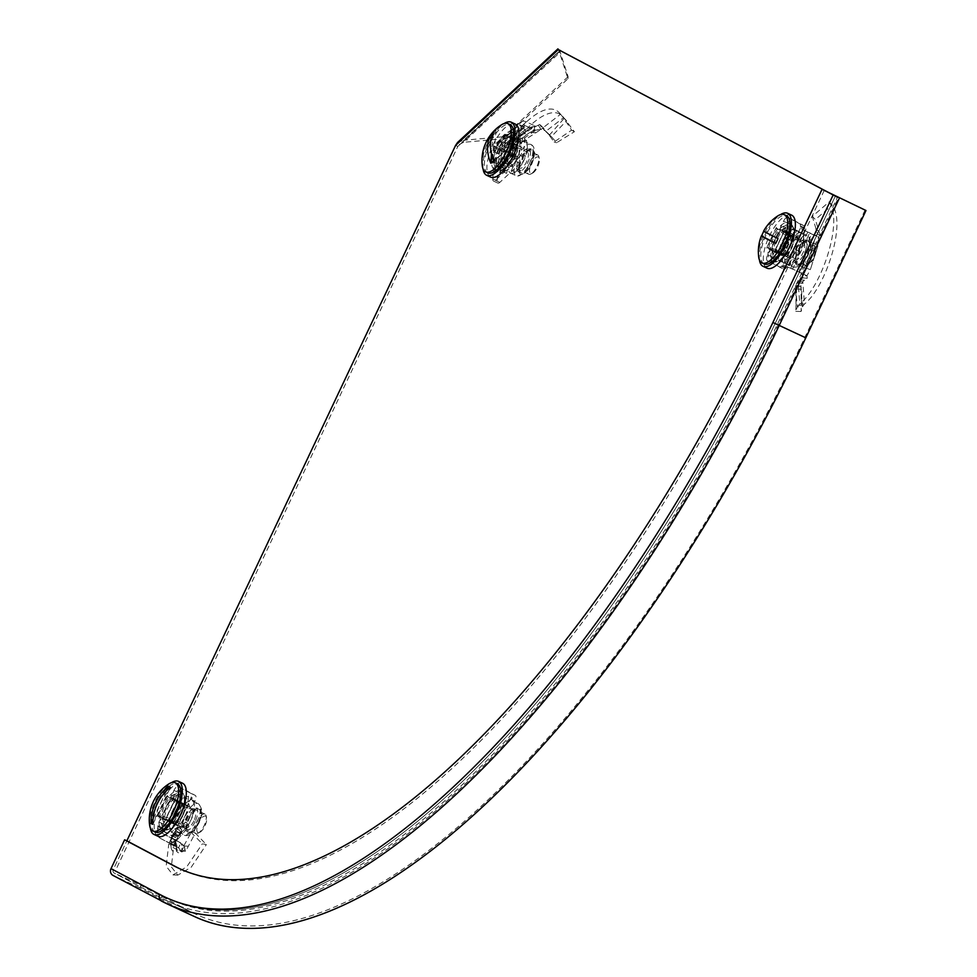 <?xml version="1.0" encoding="UTF-8"?>
<svg xmlns="http://www.w3.org/2000/svg" width="977" height="977" viewBox="0 0 977 977"><rect width="100%" height="100%" fill="white"/><g stroke="black" fill="none" stroke-linecap="round" stroke-linejoin="round"><path stroke-width="0.73" stroke-dasharray="4.88 3.66" d="M771.964 257.281A17.268 6.754 -65.2 0 0 772.086 257.342A17.268 6.754 -65.2 0 0 785.386 244.665A17.268 6.754 -65.2 0 0 786.729 226.053A17.268 6.754 -65.2 0 0 786.595 225.98A17.268 6.754 -65.2 0 0 773.296 238.669A17.268 6.754 -65.2 0 0 771.964 257.281M774.187 258.307A17.268 6.754 -65.2 0 0 774.309 258.368A17.268 6.754 -65.2 0 0 787.609 245.691A17.268 6.754 -65.2 0 0 788.94 227.079A17.268 6.754 -65.2 0 0 788.818 227.018A17.268 6.754 -65.2 0 0 775.518 239.695A17.268 6.754 -65.2 0 0 774.187 258.307M162.878 825.37A17.268 6.754 -65.2 0 0 163.012 825.431A17.268 6.754 -65.2 0 0 176.312 812.754A17.268 6.754 -65.2 0 0 177.643 794.142A17.268 6.754 -65.2 0 0 177.521 794.081A17.268 6.754 -65.2 0 0 164.209 806.758A17.268 6.754 -65.2 0 0 162.878 825.37M165.101 826.395A17.268 6.754 -65.2 0 0 165.223 826.457A17.268 6.754 -65.2 0 0 178.535 813.78A17.268 6.754 -65.2 0 0 179.866 795.168A17.268 6.754 -65.2 0 0 179.731 795.107A17.268 6.754 -65.2 0 0 166.432 807.784A17.268 6.754 -65.2 0 0 165.101 826.395M495.571 166.212A17.268 6.754 -65.2 0 0 495.705 166.273A17.268 6.754 -65.2 0 0 509.005 153.597A17.268 6.754 -65.2 0 0 510.336 134.985A17.268 6.754 -65.2 0 0 510.214 134.924A17.268 6.754 -65.2 0 0 496.914 147.6A17.268 6.754 -65.2 0 0 495.571 166.212M497.794 167.238A17.268 6.754 -65.2 0 0 497.928 167.299A17.268 6.754 -65.2 0 0 511.227 154.622A17.268 6.754 -65.2 0 0 512.559 136.011A17.268 6.754 -65.2 0 0 512.437 135.95A17.268 6.754 -65.2 0 0 499.125 148.626A17.268 6.754 -65.2 0 0 497.794 167.238M567.955 78.71L568.101 76.67L559.723 50.67L559.577 52.709L567.955 78.71L503.582 138.734L463.501 142.312L463.66 140.273L503.741 136.695L503.582 138.734M568.101 76.67L503.741 136.695M194.338 916.487A798.6 311.981 114.8 0 1 188.512 913.593L139.821 887.824L140.957 885.418L114.309 873.096A2.662 2.442 -62.1 0 1 113.222 869.664L161.926 895.433A793.275 309.904 -65.2 0 0 167.714 898.303A793.275 309.904 -65.2 0 0 775.115 323.509L835.298 196.194L775.115 323.509A793.275 309.904 114.8 0 1 161.926 895.433L113.222 869.664L126.851 840.831L113.222 869.664L164.136 896.459A793.275 309.904 -65.2 0 0 169.937 899.328A793.275 309.904 -65.2 0 0 777.326 324.535L837.497 197.269M455.587 145.402L457.81 146.428L115.445 870.69M560.517 50.621L457.81 146.428L559.76 50.792L560.517 50.621L559.577 52.709L558.612 49.558M457.566 142.483L463.66 140.273L559.723 50.67L558.294 49.595M459.373 144.425L463.501 142.312L559.577 52.709M177.387 813.523A20.59 8.048 114.8 0 1 161.608 828.447A20.59 8.048 114.8 0 1 163.147 805.988A20.59 8.048 114.8 0 1 178.913 791.065A20.59 8.048 114.8 0 1 177.387 813.523M150.397 828.166A29.237 11.419 114.8 0 1 156.161 802.557A29.237 11.419 114.8 0 1 171.451 782.699M157.981 836.288A29.237 11.419 114.8 0 1 160.155 804.401A29.237 11.419 114.8 0 1 182.54 783.224M165.528 819.74L173.332 823.88L182.992 803.46L175.176 799.32L165.528 819.74L157.529 816.051L165.345 820.179L174.993 799.76L167.189 795.632L157.529 816.051M173.332 823.88L165.345 820.179M175.176 799.32L167.189 795.632M182.992 803.46L174.993 799.76M204.999 814.122A10.625 4.152 -65.2 0 0 204.926 814.073A10.625 4.152 -65.2 0 0 196.731 821.877A10.625 4.152 -65.2 0 0 195.913 833.332A10.625 4.152 -65.2 0 0 195.986 833.369A10.625 4.152 -65.2 0 0 198.013 833.198A10.625 4.152 -65.2 0 0 204.23 825.467A10.625 4.152 -65.2 0 0 206.098 815.734A10.625 4.152 -65.2 0 0 204.999 814.122M173.686 811.093A10.625 4.152 -65.2 0 0 172.819 822.646L158.054 815.563L170.279 818.299L177.093 803.888L167.128 796.353L181.905 803.436A10.625 4.152 -65.2 0 0 181.832 803.387A10.625 4.152 -65.2 0 0 173.686 811.093M197.928 832.514A9.037 3.529 114.8 0 1 198.661 822.683A9.037 3.529 114.8 0 1 205.646 816.174A9.037 3.529 114.8 0 1 206.587 817.541A9.037 3.529 114.8 0 1 204.987 825.821A9.037 3.529 114.8 0 1 199.711 832.392A9.037 3.529 114.8 0 1 197.928 832.514M149.603 825.028A26.574 10.381 114.8 0 1 168.532 784.128M154.916 831.928A26.574 10.381 114.8 0 1 156.845 803.546A26.574 10.381 114.8 0 1 177.228 783.701M174.48 800.236L184.445 807.784L177.631 822.194L165.394 819.459L172.819 822.646A10.625 4.152 -65.2 0 0 172.905 822.683A10.625 4.152 -65.2 0 0 181.038 814.989A10.625 4.152 -65.2 0 0 181.905 803.436L174.48 800.236L165.394 819.459L158.054 815.563L167.128 796.353L174.48 800.236M179.157 801.97A13.287 5.19 -65.2 0 0 177.093 803.888M170.279 818.299A13.287 5.19 -65.2 0 0 170.071 821.193M175.579 824.112A13.287 5.19 -65.2 0 0 177.631 822.194M184.445 807.784A13.287 5.19 -65.2 0 0 184.665 804.889M166.42 790.833L153.084 819.056M152.913 824.27L170.352 787.364M177.24 828.545L181.16 832.086L182.65 830.841L179.17 826.884L185.984 821.913L172.147 837.68L179.17 826.884L177.24 828.545L173.894 833.039L168.777 844.091L172.147 837.68L176.41 840.831L182.65 830.841L189.098 826.212L176.41 840.831L173.821 845.74L171.317 866.855L177.802 875.148L191.223 867.21L206.355 844.604L202.361 843.81L191.211 832.489L195.327 833.051L206.355 844.604M181.16 832.086L177.631 837.887L172.599 836.202L170.621 844.275L176.202 844.58L171.61 837.729L178.29 841.551C182.333 843.957 183.529 847.45 181.881 852.017L176.116 848.757C177.765 844.189 176.568 840.696 172.526 838.29L172.66 838.339C171.39 837.13 176.116 840.098 176.104 845.532L176.116 848.757C176.666 852.75 178.583 853.837 181.881 852.017L184.946 849.538L185.715 851.138L195.327 833.051M171.964 838.522L177.045 840.061L175.775 845.52L170.621 844.275L176.202 844.58L175.775 845.52L176.202 844.58M170.242 821.95L177.496 825.785L173.063 823.733L177.496 825.785L178.119 825.211L187.083 806.233L187.157 805.366L175.445 799.467L179.89 801.531L170.242 821.95L165.797 819.886L173.063 823.733L182.65 804.181L187.083 806.233M165.797 819.886L165.87 819.019L170.303 821.083M182.65 804.181L182.711 803.314L175.457 799.467L165.87 819.019M171.61 842.992L175.97 840.159L176.104 837.814L171.659 835.75A5.312 2.076 114.8 0 1 172.697 834.541L173.369 833.918A5.312 2.076 -65.2 0 0 175.518 830.804L190.478 799.162A5.312 2.076 -65.2 0 0 190.906 793.385L178.046 786.583A5.312 2.076 -65.2 0 0 178.009 786.558A5.312 2.076 -65.2 0 0 173.943 790.405L158.982 822.048A5.312 2.076 -65.2 0 0 157.908 825.736L157.847 826.676A5.312 2.076 114.8 0 1 157.553 828.288L171.659 835.75L171.61 842.992A7.975 7.34 117.9 0 0 174.431 845.801A7.975 7.34 117.9 0 0 174.749 845.96L160.973 838.657L176.019 846.351L177.435 850.454L180.122 849.856L180.965 850.991L191.211 832.489M183.188 846.021L187.804 846.192M185.471 851.26L180.696 851.114L185.471 851.248M184.946 849.538L184.702 847.645L179.853 848.891L180.122 849.856M184.702 847.645L183.835 845.618L180.806 842.907L178.632 847.755L176.019 846.351L179.853 848.891M178.547 847.706L174.749 845.96M180.806 842.907L163.244 833.857A2.662 2.442 -62.1 0 1 162.194 832.868L161.987 830.34L176.104 837.814A5.312 2.076 114.8 0 1 177.142 836.605L177.814 835.97A5.312 2.076 -65.2 0 0 179.963 832.856L194.911 801.213A5.312 2.076 -65.2 0 0 195.351 795.437L182.491 788.634A5.312 2.076 -65.2 0 0 182.443 788.61A5.312 2.076 -65.2 0 0 178.376 792.469L163.428 824.099A5.312 2.076 -65.2 0 0 162.353 827.788L162.28 828.74A5.312 2.076 114.8 0 1 161.987 830.34L157.553 828.288L157.822 835.701L162.194 832.868M175.97 840.159A2.662 2.442 117.9 0 0 177.02 841.148M160.973 838.657A7.975 7.34 -62.1 0 1 160.643 838.498A7.975 7.34 -62.1 0 1 157.822 835.701M163.244 833.857L171.61 837.729L169.339 842.54L170.792 844.275L171.036 846.68L170.254 843.09L176.19 846.448M177.802 875.148L172.953 874.891L166.151 866.196L168.777 844.091L173.821 845.74L177.045 840.061M178.608 835.494L174.675 843.517L170.181 840.623L169.9 841.185L173.894 833.039L178.608 835.494M185.984 821.913L189.098 826.212M182.577 825.907L186.448 829.558M172.953 874.891L186.778 866.807L202.361 843.81M170.865 845.508L170.792 844.275M171.036 846.68C171.488 851.529 173.613 852.787 177.435 850.454M169.754 820.106L169.326 825.602A17.268 6.754 114.8 0 1 169.277 822.207A17.268 6.754 114.8 0 1 172.721 810.495L169.754 820.106L173.613 821.889L175.762 828.581L175.323 834.065L181.734 831.732L184.238 829.827L191.113 819.801A17.268 6.754 -65.2 0 0 194.557 808.089A17.268 6.754 -65.2 0 0 194.508 804.694A17.268 6.754 -65.2 0 0 192.396 800.957A17.268 6.754 -65.2 0 0 188.549 801.531L182.137 803.863L178.278 802.08L182.101 798.551A17.268 6.754 114.8 0 1 188.072 801.714L188.512 796.218L192.371 798.014L188.549 801.531A17.268 6.754 114.8 0 0 179.17 813.475L182.137 803.863M198.038 822.89A12.53 4.897 114.8 0 1 188.439 831.977A12.53 4.897 114.8 0 1 189.379 818.311A12.53 4.897 114.8 0 1 198.966 809.237A12.53 4.897 114.8 0 1 198.038 822.89M195.18 821.572A12.53 4.897 114.8 0 1 185.593 830.645A12.53 4.897 114.8 0 1 186.522 816.992A12.53 4.897 114.8 0 1 196.108 807.906A12.53 4.897 114.8 0 1 195.18 821.572M182.43 815.624A10.625 4.152 114.8 0 1 177.484 822.414A10.625 4.152 114.8 0 1 174.285 823.33A10.625 4.152 114.8 0 1 175.078 811.74A10.625 4.152 114.8 0 1 183.224 804.034A10.625 4.152 114.8 0 1 184.592 807.063A10.625 4.152 114.8 0 1 182.43 815.624M182.369 815.6A10.625 4.152 114.8 0 1 174.236 823.306A10.625 4.152 114.8 0 1 175.017 811.716A10.625 4.152 114.8 0 1 183.163 804.01A10.625 4.152 114.8 0 1 182.369 815.6M182.858 815.783A8.842 3.456 114.8 0 1 178.754 821.425A8.842 3.456 114.8 0 1 176.092 822.182A8.842 3.456 114.8 0 1 176.752 812.546A8.842 3.456 114.8 0 1 183.517 806.147A8.842 3.456 114.8 0 1 184.653 808.663A8.842 3.456 114.8 0 1 182.858 815.783M193.91 820.9A8.842 3.456 114.8 0 1 187.144 827.299A8.842 3.456 114.8 0 1 187.792 817.664A8.842 3.456 114.8 0 1 194.557 811.264A8.842 3.456 114.8 0 1 193.91 820.9M190.222 808.394L188.072 801.714A17.268 6.754 114.8 0 1 184.665 816.821A17.268 6.754 114.8 0 1 175.286 828.765A17.268 6.754 114.8 0 1 169.326 825.602L171.464 832.282L175.286 828.765L181.698 826.432L184.665 816.821L190.222 808.394L194.081 810.189L194.508 804.694L192.371 798.014M188.512 796.218L182.101 798.551A17.268 6.754 114.8 0 0 179.121 800.945L179.597 800.456M173.613 821.889L179.17 813.475A17.268 6.754 -65.2 0 0 175.762 828.581A17.268 6.754 -65.2 0 0 177.887 832.319A17.268 6.754 -65.2 0 0 181.734 831.732A17.268 6.754 -65.2 0 0 184.714 829.351A17.268 6.754 -65.2 0 0 191.113 819.801L194.081 810.189M179.121 800.945A17.268 6.754 114.8 0 0 172.721 810.495L178.278 802.08M171.464 832.282L175.323 834.065M181.698 826.432L185.557 828.215M547.535 133.434L551.419 136.621L549.245 135.29L554.118 141.995L571.606 130.149L564.022 118.51L549.245 135.29L542.662 128.036L560.517 114.285L566.587 120.757L551.419 136.621L556.585 142.727L574.415 131.724L563.68 117.606C549.526 98.286 509.225 139.345 497.867 177.606L492.884 175.799L497.378 166.469L502.288 168.508L497.867 177.606M510.458 143.631L515.233 139.088L533.369 126.583L538.29 125.19L541.002 129.514L539.524 130.393L534.334 129.843L530.022 132.31L507.967 148.04L513.12 148.333L509.42 144.437L497.378 166.469M498.551 142.532L497.098 145.488A5.312 2.076 114.8 0 1 496.426 147.234L495.889 148.357A5.312 2.076 -65.2 0 0 494.826 152.033L492.811 178.938A5.312 2.076 -65.2 0 0 493.483 181.05A5.312 2.076 -65.2 0 0 495.4 180.318L515.746 161.352A5.312 2.076 -65.2 0 0 518.958 154.549L520.973 127.657A5.312 2.076 -65.2 0 0 520.338 125.557L519.911 125.325A5.312 2.076 114.8 0 1 519.41 124.69L520.411 122.149L498.551 142.532L500.676 141.531A7.975 5.3 -133 0 1 504.486 142.202L526.273 121.881L534.639 125.752L530.328 128.231L532.453 127.401L531.952 128.39L538.303 125.178L541.002 129.514L536.41 129.843L534.92 132.811L530.022 132.31M500.175 166.273L501.873 149.115L513.34 138.416L517.786 140.468L506.306 151.179L504.718 168.642L500.175 166.273L504.62 168.325M513.34 138.416L518.176 140.676L513.633 138.307M513.731 138.624L512.522 154.757L516.967 156.809L518.176 140.676M512.522 154.757L512.033 155.783L516.479 157.834L516.967 156.809M512.033 155.783L500.566 166.481L504.999 168.532L516.479 157.834M505.768 150.287L510.226 153.157L502.288 168.508M530.328 128.231L513.108 139.906L515.233 139.088L509.286 144.901L513.597 147.991L517.7 144.486L519.19 141.518L536.41 129.843C530.853 131.272 525.113 135.156 519.19 141.518L510.226 153.157M514.171 147.515L513.12 148.333M513.108 139.906L508.272 143.961L509.42 144.437M504.486 142.202L508.272 143.961L507.967 148.04L504.181 146.294L525.968 125.972A2.662 1.771 47 0 0 524.698 125.74L523.855 126.741L524.698 125.74L522.463 121.209L520.411 122.149M500.676 141.531L502.911 146.061A2.662 1.771 -133 0 1 504.181 146.294M523.855 126.741L519.41 124.69L497.098 145.488L501.543 147.551A5.312 2.076 114.8 0 1 500.859 149.298L500.334 150.409A5.312 2.076 -65.2 0 0 499.271 154.097L497.244 180.989A5.312 2.076 -65.2 0 0 497.916 183.114A5.312 2.076 -65.2 0 0 499.845 182.369L520.179 163.403A5.312 2.076 -65.2 0 0 523.391 156.613L525.418 129.709A5.312 2.076 -65.2 0 0 524.783 127.608L524.356 127.389A5.312 2.076 114.8 0 1 523.855 126.741L501.543 147.551L524.038 126.033M526.273 121.881A7.975 5.3 47 0 0 522.463 121.209M525.968 125.972L534.334 129.843L534.639 125.752L538.29 125.19M549.978 135.253L542.662 128.036L544.445 130.552L542.98 127.975L541.002 129.514M541.319 127.132L539.768 124.421L538.303 125.178M544.018 128.5L539.768 124.421L544.018 128.5M542.662 128.036L544.445 130.552M544.25 129.807L547.181 132.616L545.764 131.358L563.68 117.606M554.118 141.995L556.585 142.727M571.606 130.149L574.415 131.724M560.517 114.285C546.192 94.085 504.682 136.157 492.884 175.799M539.524 130.393L517.7 144.486L512.803 143.998M510.898 143.094L510.043 144.132M533.369 126.583C527.116 127.889 520.668 132.225 514.024 139.589M522.695 138.624L516.98 138.6A17.268 6.754 114.8 0 1 520.839 145.695L522.695 138.624L526.554 140.419L523.416 141.58L517.688 141.555L513.975 150.385L507.674 158.03L508.394 166.285A17.268 6.754 -65.2 0 0 510.58 173.161A17.268 6.754 -65.2 0 0 512.253 173.381A17.268 6.754 -65.2 0 0 517.419 170.193A17.268 6.754 -65.2 0 0 521.694 164.576L525.406 155.746L521.547 153.963L515.245 161.596A17.268 6.754 114.8 0 1 505.805 170.401L511.533 170.425L515.392 172.221L521.694 164.576A17.268 6.754 114.8 0 0 527.25 148.944L527.25 148.931A17.268 6.754 114.8 0 0 527.275 148.675L527.25 148.931M519.556 167.836A12.53 4.897 114.8 0 1 524.38 155.099A12.53 4.897 114.8 0 1 531.659 150.079A12.53 4.897 114.8 0 1 533.247 155.062A12.53 4.897 114.8 0 1 528.423 167.8A12.53 4.897 114.8 0 1 521.144 172.819A12.53 4.897 114.8 0 1 519.556 167.836M516.699 166.517A12.53 4.897 114.8 0 1 521.523 153.78A12.53 4.897 114.8 0 1 528.801 148.76A12.53 4.897 114.8 0 1 530.389 153.743A12.53 4.897 114.8 0 1 525.565 166.481A12.53 4.897 114.8 0 1 518.286 171.5A12.53 4.897 114.8 0 1 516.699 166.517M505.634 159.947A10.625 4.152 114.8 0 1 509.738 149.139A10.625 4.152 114.8 0 1 515.917 144.889A10.625 4.152 114.8 0 1 517.285 147.918A10.625 4.152 114.8 0 1 517.26 149.115A10.625 4.152 114.8 0 1 510.177 163.257A10.625 4.152 114.8 0 1 506.99 164.173A10.625 4.152 114.8 0 1 505.634 159.947M505.585 159.923A10.625 4.152 114.8 0 1 509.676 149.115A10.625 4.152 114.8 0 1 515.856 144.852A10.625 4.152 114.8 0 1 517.199 149.09A10.625 4.152 114.8 0 1 513.108 159.898A10.625 4.152 114.8 0 1 506.929 164.148A10.625 4.152 114.8 0 1 505.585 159.923M507.674 159.52A8.842 3.456 114.8 0 1 511.069 150.531A8.842 3.456 114.8 0 1 516.21 147.002A8.842 3.456 114.8 0 1 517.346 149.518A8.842 3.456 114.8 0 1 517.334 150.507A8.842 3.456 114.8 0 1 511.447 162.267A8.842 3.456 114.8 0 1 508.785 163.037A8.842 3.456 114.8 0 1 507.674 159.52M518.714 164.637A8.842 3.456 114.8 0 1 522.121 155.648A8.842 3.456 114.8 0 1 527.25 152.107A8.842 3.456 114.8 0 1 528.374 155.624A8.842 3.456 114.8 0 1 524.967 164.612A8.842 3.456 114.8 0 1 519.837 168.142A8.842 3.456 114.8 0 1 518.714 164.637M501.97 163.049L501.946 163.306A17.268 6.754 114.8 0 1 501.97 163.049A17.268 6.754 114.8 0 1 507.539 147.405A17.268 6.754 114.8 0 1 511.814 141.787A17.268 6.754 114.8 0 1 516.98 138.6L513.829 139.772L507.539 147.405L501.946 163.306L502.666 171.573L506.526 173.356L512.253 173.381L515.392 172.221M502.666 171.573L505.805 170.401A17.268 6.754 114.8 0 1 501.946 163.306M511.533 170.425L515.245 161.596A17.268 6.754 114.8 0 0 520.839 145.695L521.547 153.963M526.554 140.419L527.275 148.675L525.406 155.746M513.829 139.772L517.688 141.555M503.814 156.247L507.674 158.03M527.275 148.675A17.268 6.754 -65.2 0 0 525.089 141.812A17.268 6.754 -65.2 0 0 523.416 141.58A17.268 6.754 -65.2 0 0 513.975 150.385A17.268 6.754 -65.2 0 0 508.394 166.285L506.526 173.356M532.538 172.746A10.625 4.152 -65.2 0 0 538.791 156.576A10.625 4.152 -65.2 0 0 537.619 154.928A10.625 4.152 -65.2 0 0 533.76 156.405A10.625 4.152 -65.2 0 0 527.983 166.554A10.625 4.152 -65.2 0 0 528.691 174.224A10.625 4.152 -65.2 0 0 530.706 174.053A10.625 4.152 -65.2 0 0 532.538 172.746M515.868 148.467A10.625 4.152 -65.2 0 0 514.525 144.242A10.625 4.152 -65.2 0 0 510.678 145.72L515.038 141.653L505.39 135.168L516.332 142.337L515.416 154.598L504.156 151.496L513.804 157.993L509.444 162.06A10.625 4.152 -65.2 0 0 515.868 148.467M535.005 158.25A9.037 3.529 114.8 0 1 539.28 158.396A9.037 3.529 114.8 0 1 533.967 172.135A9.037 3.529 114.8 0 1 532.404 173.247A9.037 3.529 114.8 0 1 529.693 168.606A9.037 3.529 114.8 0 1 535.005 158.25M482.308 165.87A26.574 10.381 114.8 0 1 498.294 127.315A26.574 10.381 114.8 0 1 501.238 124.971M487.804 172.868A26.574 10.381 114.8 0 1 486.058 153.707A26.574 10.381 114.8 0 1 500.493 128.329A26.574 10.381 114.8 0 1 510.116 124.629M492.542 162.341L503.79 165.431L504.254 159.312L504.706 153.181L493.764 146L506.318 149.786L510.678 145.72A10.625 4.152 -65.2 0 0 504.254 159.312A10.625 4.152 -65.2 0 0 505.597 163.538A10.625 4.152 -65.2 0 0 509.444 162.06L505.085 166.127L492.542 162.341L493.764 146L505.39 135.168L504.156 151.496L492.542 162.341M513.804 157.993A13.287 5.19 -65.2 0 0 515.416 154.598M516.332 142.337A13.287 5.19 -65.2 0 0 515.893 141.97A13.287 5.19 -65.2 0 0 515.038 141.653M506.318 149.786A13.287 5.19 -65.2 0 0 504.706 153.181M503.79 165.431A13.287 5.19 -65.2 0 0 504.755 166.053A13.287 5.19 -65.2 0 0 505.085 166.127M493.69 160.521L496.035 129.135M493.019 133.47L491.492 153.768M491.7 161.095A20.59 8.048 114.8 0 1 499.638 140.163A20.59 8.048 114.8 0 1 511.606 131.907A20.59 8.048 114.8 0 1 514.22 140.102A20.59 8.048 114.8 0 1 506.281 161.046A20.59 8.048 114.8 0 1 494.301 169.29A20.59 8.048 114.8 0 1 491.7 161.095M483.102 169.021A29.237 11.419 114.8 0 1 482.98 163.66A29.237 11.419 114.8 0 1 504.144 123.542M490.674 177.13A29.237 11.419 114.8 0 1 486.973 165.504A29.237 11.419 114.8 0 1 498.246 135.779A29.237 11.419 114.8 0 1 515.233 124.067M513.78 138.013L501.433 149.53L500.126 166.884L512.473 155.367L513.78 138.013L505.781 134.313L493.434 145.829L492.139 163.183L504.486 151.679L505.781 134.313M501.433 149.53L493.434 145.829M512.473 155.367L504.486 151.679M500.126 166.884L492.139 163.183M788.146 223.049A20.59 8.048 114.8 0 1 786.558 245.239A20.59 8.048 114.8 0 1 770.694 260.358A20.59 8.048 114.8 0 1 770.548 260.285A20.59 8.048 114.8 0 1 772.135 238.083A20.59 8.048 114.8 0 1 787.987 222.976A20.59 8.048 114.8 0 1 788.146 223.049M782.418 255.791L792.066 235.372L784.262 231.231L774.614 251.651L782.418 255.791L774.431 252.09L784.079 231.671L776.263 227.543L766.615 247.95L774.431 252.09M759.483 260.077A29.237 11.419 114.8 0 1 780.525 214.61M766.847 268.089A29.237 11.419 114.8 0 1 768.984 236.861A29.237 11.419 114.8 0 1 791.407 215.038M792.066 235.372L784.079 231.671M774.614 251.651L766.615 247.95M784.262 231.231L776.263 227.543M805.866 253.69A10.625 4.152 -65.2 0 0 805.072 265.28A10.625 4.152 -65.2 0 0 807.1 265.109A10.625 4.152 -65.2 0 0 813.218 257.586A10.625 4.152 -65.2 0 0 815.184 247.645A10.625 4.152 -65.2 0 0 814 245.984A10.625 4.152 -65.2 0 0 805.866 253.69M781.905 254.557A10.625 4.152 -65.2 0 0 781.979 254.594A10.625 4.152 -65.2 0 0 790.124 246.9L786.717 254.105L774.48 251.37L784.665 256.023L767.128 247.474L779.365 250.21L782.772 243.004A10.625 4.152 -65.2 0 0 781.905 254.557M813.988 257.904A9.037 3.529 114.8 0 1 808.797 264.303A9.037 3.529 114.8 0 1 807.747 254.594A9.037 3.529 114.8 0 1 815.661 249.453A9.037 3.529 114.8 0 1 813.988 257.904M758.689 256.939A26.574 10.381 114.8 0 1 763.965 233.93A26.574 10.381 114.8 0 1 777.619 216.039M764.185 263.937A26.574 10.381 114.8 0 1 766.163 234.956A26.574 10.381 114.8 0 1 786.509 215.697M777.985 238.571L763.88 231.109A20.59 8.036 -65.2 0 0 763.794 231.256M776.214 228.264L793.751 236.8L783.566 232.147L793.532 239.683L790.124 246.9A10.625 4.152 -65.2 0 0 790.991 235.347A10.625 4.152 -65.2 0 0 790.918 235.298A10.625 4.152 -65.2 0 0 782.772 243.004L786.18 235.799L776.214 228.264L783.566 232.147L774.48 251.37L767.128 247.474L776.214 228.264M779.365 250.21A13.287 5.19 -65.2 0 0 779.145 253.104M784.665 256.023A13.287 5.19 -65.2 0 0 786.717 254.105M793.532 239.683A13.287 5.19 -65.2 0 0 793.751 236.8M788.231 233.882A13.287 5.19 -65.2 0 0 786.18 235.799M800.896 286.42L800.835 285.443L800.896 286.42L795.608 286.774L796.597 289.07L795.766 311.321L797.305 306.925L795.534 285.687L798.099 281.523L799.797 303.786L797.305 306.925L802.557 306.668L800.896 286.42L801.861 289.229L801.067 311.516L802.557 306.668L804.474 304.018C825.186 287.849 846.644 224.038 832.257 205.133L829.119 201.909L812.302 216.43L815.38 219.52L832.257 205.133M795.608 286.774L795.534 285.687L800.835 285.443L802.801 281.669L798.099 281.523L802.789 277.932L803.009 276.076L807.002 275.758L799.101 271.997L808.358 241.453L811.557 233.845L817.517 236.629L815.148 235.139L816.003 235.53L817.505 233.882L812.302 216.43M805.402 231.085L800.395 228.093A5.312 2.076 114.8 0 1 800.31 226.835L800.383 225.882A5.312 2.076 -65.2 0 0 799.748 223.794L787.645 217.382A5.312 2.076 -65.2 0 0 787.609 217.37A5.312 2.076 -65.2 0 0 783.542 221.217L767.641 254.85A5.312 2.076 -65.2 0 0 767.214 260.627L783.749 269.078A5.312 2.076 -65.2 0 0 783.786 269.102L779.353 267.051A5.312 2.076 -65.2 0 0 779.353 267.051A5.312 2.076 -65.2 0 0 781.27 266.306L781.954 265.683A5.312 2.076 114.8 0 1 782.956 264.987L800.395 228.093L809.603 233.063L792.567 269.102L800.945 272.974L810.202 242.418L813.487 243.566L803.009 276.064L807.002 275.758L810.348 269.615L800.493 266.196M787.718 256.023L796.756 236.178L785.056 230.279L789.501 232.331L779.915 251.883L779.841 252.75L787.108 256.597L782.675 254.545L787.108 256.597L787.718 256.023L783.285 253.959L792.249 234.981L796.695 237.045M783.285 253.959L782.675 254.545M792.249 234.981L792.31 234.114L785.056 230.279L784.446 230.853L775.469 249.831L775.408 250.698L782.662 254.533M815.746 229.155L818.934 231.451L815.38 219.52M818.934 231.451L820.778 235.921L819.007 237.387L817.517 236.629M810.202 242.418L813.389 234.822L815.148 235.139M806.367 231.439L814.916 235.103M813.389 234.822L809.603 233.063M792.567 269.102L782.956 264.987L787.389 267.039L804.828 230.145A5.312 2.076 114.8 0 1 804.755 228.887L804.828 227.934A5.312 2.076 -65.2 0 0 804.193 225.846L792.091 219.434A5.312 2.076 -65.2 0 0 792.054 219.422A5.312 2.076 -65.2 0 0 787.987 223.269L772.086 256.902A5.312 2.076 -65.2 0 0 771.647 262.679L783.749 269.078M783.786 269.102A5.312 2.076 -65.2 0 0 785.716 268.37L786.387 267.735A5.312 2.076 114.8 0 1 787.389 267.039L789.331 267.466L785.887 265.976M807.771 232.099L790.735 268.125L788.366 267.124M790.735 268.125L800.945 272.974L803.009 276.064M800.945 272.974L799.101 271.997M829.119 201.909C843.676 221.669 821.217 287.47 799.797 303.786L804.474 304.018L802.801 281.669L804.462 280.155L799.442 279.923L804.059 280.094L807.246 278.201L807.002 275.758M796.597 289.07L801.861 289.229M795.766 311.321L801.067 311.516M819.007 237.387L818.213 244.873L810.348 269.615L818.213 244.873L808.358 241.453M795.864 291.805L795.522 286.224M805.61 268.309L802.325 267.161M813.487 243.566L816.003 235.53M805.317 269.628L814.171 241.881M785.129 263.607L789.257 256.108A17.268 6.754 114.8 0 1 780.403 261.177L789.001 265.39L795.705 259.088L803.082 243.481L803.753 234.162L801.604 232.929A17.268 6.754 -65.2 0 0 801.47 232.868A17.268 6.754 -65.2 0 0 792.738 237.997A17.268 6.754 -65.2 0 0 785.361 253.617L782.101 261.738L778.242 259.955L778.913 250.637A17.268 6.754 114.8 0 1 786.302 235.017L782.174 242.516L786.033 244.299L785.361 253.617A17.268 6.754 114.8 0 0 786.839 264.156L782.101 261.738M808.138 241.185A12.53 4.897 114.8 0 1 807.173 254.692A12.53 4.897 114.8 0 1 797.525 263.888A12.53 4.897 114.8 0 1 797.44 263.839A12.53 4.897 114.8 0 1 798.404 250.344A12.53 4.897 114.8 0 1 808.052 241.148A12.53 4.897 114.8 0 1 808.138 241.185M805.28 239.866A12.53 4.897 114.8 0 1 804.315 253.361A12.53 4.897 114.8 0 1 794.667 262.557A12.53 4.897 114.8 0 1 794.582 262.52A12.53 4.897 114.8 0 1 795.547 249.013A12.53 4.897 114.8 0 1 805.195 239.817A12.53 4.897 114.8 0 1 805.28 239.866M792.384 235.982A10.625 4.152 114.8 0 1 793.666 238.974A10.625 4.152 114.8 0 1 786.57 254.325A10.625 4.152 114.8 0 1 783.371 255.241A10.625 4.152 114.8 0 1 783.298 255.205A10.625 4.152 114.8 0 1 784.116 243.749A10.625 4.152 114.8 0 1 792.298 235.945A10.625 4.152 114.8 0 1 792.384 235.982M792.323 235.958A10.625 4.152 114.8 0 1 791.504 247.413A10.625 4.152 114.8 0 1 783.31 255.217A10.625 4.152 114.8 0 1 783.236 255.18A10.625 4.152 114.8 0 1 784.055 243.725A10.625 4.152 114.8 0 1 792.249 235.921A10.625 4.152 114.8 0 1 792.323 235.958M792.665 238.095A8.842 3.456 114.8 0 1 793.739 240.574A8.842 3.456 114.8 0 1 787.828 253.336A8.842 3.456 114.8 0 1 785.178 254.093A8.842 3.456 114.8 0 1 785.105 254.069A8.842 3.456 114.8 0 1 785.789 244.543A8.842 3.456 114.8 0 1 792.591 238.058A8.842 3.456 114.8 0 1 792.665 238.095M803.705 243.2A8.842 3.456 114.8 0 1 803.021 252.725A8.842 3.456 114.8 0 1 796.218 259.21A8.842 3.456 114.8 0 1 796.157 259.174A8.842 3.456 114.8 0 1 796.841 249.66A8.842 3.456 114.8 0 1 803.644 243.175A8.842 3.456 114.8 0 1 803.705 243.2M793.006 228.728L786.302 235.017A17.268 6.754 114.8 0 1 788.195 232.856A17.268 6.754 114.8 0 1 795.156 229.949A17.268 6.754 114.8 0 1 796.646 240.501A17.268 6.754 114.8 0 1 789.257 256.108L795.962 249.807L796.646 240.501L799.894 232.379L793.006 228.728L796.866 230.511L792.738 237.997L786.033 244.299M782.174 242.516L778.913 250.637A17.268 6.754 114.8 0 0 778.364 254.118L778.327 254.484M789.001 265.39L786.839 264.156A17.268 6.754 -65.2 0 0 786.961 264.217A17.268 6.754 -65.2 0 0 793.8 261.262A17.268 6.754 -65.2 0 0 795.705 259.088A17.268 6.754 -65.2 0 0 803.082 243.481A17.268 6.754 -65.2 0 0 803.644 240A17.268 6.754 -65.2 0 0 801.604 232.929L796.866 230.511M778.364 254.118A17.268 6.754 114.8 0 0 780.403 261.177L778.242 259.955M795.962 249.807L799.821 251.602M799.894 232.379L803.753 234.162M824.27 190.356L764.087 317.672A761.388 297.448 114.8 0 1 181.111 869.359A761.388 297.448 114.8 0 1 180 868.846M865.072 210.043L804.889 337.358A795.937 310.942 114.8 0 1 195.461 914.069A795.937 310.942 114.8 0 1 189.648 911.187L140.957 885.418M139.821 887.824L113.173 875.49L161.864 901.27L188.512 913.593M164.136 896.459L161.926 895.433A2.662 2.442 -62.1 0 0 162.903 898.803L114.199 873.035M777.326 324.535L778.254 325.023A795.937 310.942 114.8 0 1 168.813 901.747A795.937 310.942 114.8 0 1 163 898.864L114.309 873.096M180.269 814.855A20.59 8.048 114.8 0 1 164.502 829.778A20.59 8.048 114.8 0 1 166.029 807.32A20.59 8.048 114.8 0 1 181.795 792.396A20.59 8.048 114.8 0 1 180.269 814.855M180.916 815.123A19.271 7.523 114.8 0 1 166.029 829.021A19.271 7.523 114.8 0 1 167.592 808.077A19.271 7.523 114.8 0 1 182.491 794.191A19.271 7.523 114.8 0 1 180.916 815.123M174.834 800.041L179.28 802.105M182.711 803.314L187.157 805.366M173.674 823.159L178.119 825.211M172.697 834.541L177.142 836.605M173.369 833.918L177.814 835.97M175.518 830.804L179.963 832.856M190.478 799.162L194.911 801.213M190.906 793.385L195.351 795.437M178.046 786.583L182.491 788.634M173.943 790.405L178.376 792.469M158.982 822.048L163.428 824.099M157.908 825.736L162.353 827.788M157.847 826.676L162.28 828.74M177.216 849.843L171.451 846.583M184.873 816.125A17.268 6.754 114.8 0 1 198.099 803.607A17.268 6.754 114.8 0 1 196.817 822.439A17.268 6.754 114.8 0 1 183.591 834.956A17.268 6.754 114.8 0 1 184.873 816.125M188.915 818.067A13.849 5.41 114.8 0 1 199.626 808.077A13.849 5.41 114.8 0 1 198.502 823.135A13.849 5.41 114.8 0 1 187.792 833.125A13.849 5.41 114.8 0 1 188.915 818.067M501.873 149.115L506.306 151.179M501.384 150.14L505.83 152.192M496.426 147.234L500.859 149.298M495.889 148.357L500.334 150.409M494.826 152.033L499.271 154.097M492.811 178.938L497.244 180.989M495.4 180.318L499.845 182.369M515.746 161.352L520.179 163.403M518.958 154.549L523.391 156.613M520.973 127.657L525.418 129.709M520.338 125.557L524.783 127.608M519.911 125.325L524.356 127.389M562.105 116.263L565.011 119.072M532.99 151.325A17.268 6.754 114.8 0 1 526.334 168.887A17.268 6.754 114.8 0 1 516.296 175.799A17.268 6.754 114.8 0 1 514.097 168.936A17.268 6.754 114.8 0 1 520.753 151.374A17.268 6.754 114.8 0 1 530.804 144.449A17.268 6.754 114.8 0 1 532.99 151.325M533.979 154.39A13.849 5.41 114.8 0 1 525.602 172.099A13.849 5.41 114.8 0 1 518.824 168.508A13.849 5.41 114.8 0 1 527.201 150.8A13.849 5.41 114.8 0 1 533.979 154.39M494.582 162.438A20.59 8.048 114.8 0 1 502.52 141.494A20.59 8.048 114.8 0 1 514.488 133.238A20.59 8.048 114.8 0 1 517.102 141.433A20.59 8.048 114.8 0 1 509.164 162.377A20.59 8.048 114.8 0 1 497.195 170.633A20.59 8.048 114.8 0 1 494.582 162.438M496.426 162.267A19.271 7.523 114.8 0 1 508.064 137.647A19.271 7.523 114.8 0 1 517.48 142.63A19.271 7.523 114.8 0 1 505.842 167.262A19.271 7.523 114.8 0 1 496.426 162.267M791.028 224.38A20.59 8.048 114.8 0 1 789.44 246.57A20.59 8.048 114.8 0 1 773.576 261.689A20.59 8.048 114.8 0 1 773.43 261.616A20.59 8.048 114.8 0 1 775.017 239.426A20.59 8.048 114.8 0 1 790.881 224.307A20.59 8.048 114.8 0 1 791.028 224.38M791.578 226.09A19.271 7.523 114.8 0 1 790.002 247.034A19.271 7.523 114.8 0 1 775.103 260.932A19.271 7.523 114.8 0 1 776.678 239.988A19.271 7.523 114.8 0 1 791.578 226.09M775.408 250.698L779.841 252.75M775.469 249.831L779.915 251.883M784.446 230.853L788.879 232.905M792.31 234.114L796.756 236.178M817.505 233.882L820.778 235.921M800.31 226.835L804.755 228.887M800.383 225.882L804.828 227.934M799.748 223.794L804.193 225.846M787.645 217.382L792.091 219.434M783.542 221.217L787.987 223.269M767.641 254.85L772.086 256.902M767.214 260.627L771.647 262.679M781.27 266.306L785.716 268.37M781.954 265.683L786.387 267.735M802.789 277.932L807.246 278.201M796.621 283.147L801.665 283.147M798.172 305.398L803.216 305.374M792.555 266.806A17.268 6.754 114.8 0 1 793.886 248.195A17.268 6.754 114.8 0 1 807.185 235.518A17.268 6.754 114.8 0 1 807.307 235.579A17.268 6.754 114.8 0 1 805.976 254.191A17.268 6.754 114.8 0 1 792.677 266.868A17.268 6.754 114.8 0 1 792.555 266.806M796.866 265.036A13.849 5.41 114.8 0 1 798.001 249.978A13.849 5.41 114.8 0 1 808.712 239.988A13.849 5.41 114.8 0 1 807.576 255.046A13.849 5.41 114.8 0 1 796.866 265.036M761.865 316.646L764.087 317.672M189.648 911.187L163 898.864A2.662 2.442 -62.1 0 1 162.903 898.803L195.461 914.069M804.889 337.358L778.254 325.023L838.437 197.708M774.309 258.368L772.086 257.342M165.223 826.457L163.012 825.431M497.928 167.299L495.705 166.273M512.437 135.95L510.214 134.924M179.731 795.107L177.521 794.081M788.818 227.018L786.595 225.98M169.937 899.328L167.714 898.303M161.608 828.447L164.502 829.778C174.138 830.487 175.713 823.159 181.014 815.184C183.92 805.781 188.671 799.394 181.795 792.396L178.913 791.065M204.926 814.073L181.832 803.387M206.587 817.541L206.098 815.734M199.711 832.392L198.013 833.198M195.986 833.369L172.905 822.683M182.443 788.61L178.009 786.558M175.775 845.813L170.621 844.604M178.815 841.82L173.051 838.559M163.135 833.808L176.91 841.099M170.425 843.175L170.804 844.763M160.643 838.498L174.431 845.801M192.396 800.957L198.099 803.607C202.96 808.529 203.167 815.087 198.734 823.281C193.19 833.381 188.146 837.265 183.591 834.956L177.887 832.319M185.593 830.645L188.439 831.977M178.754 821.425L177.484 822.414M176.092 822.182L187.144 827.299M183.517 806.147L194.557 811.264M184.653 808.663L184.592 807.063M196.108 807.906L198.966 809.237M514.342 147.136L510.079 143.998M497.916 183.114L493.483 181.05M531.952 128.39L514.732 140.077M510.58 173.161L516.296 175.799C526.713 174.456 532.795 166.957 534.529 153.316C534.651 148.431 533.418 145.475 530.804 144.449L525.089 141.812M528.801 148.76L531.659 150.079M517.346 149.518L517.285 147.918M516.21 147.002L527.25 152.107M508.785 163.037L519.837 168.142M511.814 141.787L512.84 140.749M517.419 170.193L516.393 171.231M511.447 162.267L510.177 163.257M518.286 171.5L521.144 172.819M537.619 154.928L514.525 144.242M539.28 158.396L538.791 156.576M532.404 173.247L530.706 174.053M528.691 174.224L505.597 163.538M504.755 166.053L499.931 164.6M515.893 141.97L508.516 137.183M511.606 131.907L514.488 133.238C516.54 133.495 517.602 136.487 517.7 142.215C517.199 155.661 502.972 175.091 497.195 170.633L494.301 169.29M770.694 260.358L773.576 261.689C783.249 262.398 784.885 254.973 790.173 246.912C793.19 237.619 797.44 231.06 791.089 224.405L787.987 222.976M805.072 265.28L781.979 254.594M808.797 264.303L807.1 265.109M815.661 249.453L815.184 247.645M814 245.984L790.918 235.298M800.835 285.919L801.323 304.445M814.268 234.993L812.742 234.395M792.054 219.422L787.609 217.37M796.011 304.262L795.815 291.036M801.47 232.868L807.454 235.64C817.041 242.076 804.584 270.311 792.677 266.868L786.961 264.217M794.667 262.557L797.525 263.888M793.739 240.574L793.666 238.974M787.828 253.336L786.57 254.325M785.178 254.093L796.218 259.21M792.591 238.058L803.644 243.175M805.195 239.817L808.052 241.148M178.889 868.333L181.111 869.359"/><path stroke-width="1.47" d="M837.497 197.269L558.294 49.595L455.587 145.402L126.851 840.831L124.629 839.805L111.012 868.638A5.312 4.897 -62.1 0 0 113.173 875.49M837.509 197.22L558.807 49.839M560.517 50.621L558.294 49.595L559.723 50.67M455.587 145.402L457.566 142.483L557.952 48.85L558.294 49.595M171.451 782.699A29.237 11.419 114.8 0 1 178.547 781.368A29.237 11.419 114.8 0 1 176.373 813.255A29.237 11.419 114.8 0 1 153.987 834.431A29.237 11.419 114.8 0 1 150.397 828.166M178.547 781.368L182.54 783.224A29.237 11.419 114.8 0 1 180.366 815.099A29.237 11.419 114.8 0 1 157.981 836.288L153.987 834.431M152.717 830.902A26.574 10.381 114.8 0 1 149.603 825.028A42.524 42.524 0 0 1 168.532 784.128A26.574 10.381 114.8 0 1 175.225 782.772A26.574 10.381 114.8 0 1 175.42 782.858A26.574 10.381 114.8 0 1 173.369 811.496A26.574 10.381 114.8 0 1 152.9 831A26.574 10.381 114.8 0 1 152.717 830.902M177.228 783.701A26.574 10.381 114.8 0 1 177.423 783.786A26.574 10.381 114.8 0 1 177.619 783.884A26.574 10.381 114.8 0 1 175.567 812.51A26.574 10.381 114.8 0 1 155.099 832.025A26.574 10.381 114.8 0 1 154.916 831.928M153.084 819.056L151.069 823.293A20.59 8.036 -65.2 0 0 151.923 823.941A20.59 8.036 -65.2 0 0 152.913 824.27A42.438 39.056 117.9 0 1 170.352 787.364A20.59 8.036 -65.2 0 0 169.51 786.729A20.59 8.036 -65.2 0 0 168.52 786.4L166.42 790.833M151.069 823.293A42.438 39.056 -62.1 0 1 168.52 786.4M491.492 153.768L490.784 163.22A20.59 8.036 -65.2 0 0 492.225 161.999A20.59 8.036 -65.2 0 0 493.69 160.521A42.438 28.199 47 0 1 496.035 129.135A20.59 8.036 -65.2 0 0 494.594 130.356A20.59 8.036 -65.2 0 0 493.361 131.602A42.524 42.524 0 0 1 501.238 124.971A26.574 10.381 114.8 0 1 507.918 123.615A26.574 10.381 114.8 0 1 509.664 142.776A26.574 10.381 114.8 0 1 495.229 168.154A26.574 10.381 114.8 0 1 485.606 171.854A26.574 10.381 114.8 0 1 482.308 165.87A42.524 42.524 0 0 1 492.994 132.005A42.438 28.199 -133 0 1 493.141 131.846L493.019 133.47M507.918 123.615L510.116 124.629A26.574 10.381 114.8 0 1 511.863 143.802A26.574 10.381 114.8 0 1 497.427 169.18A26.574 10.381 114.8 0 1 487.804 172.868L485.606 171.854M490.784 163.22A42.438 28.199 -133 0 1 492.994 132.005M504.144 123.542A29.237 11.419 114.8 0 1 511.24 122.223A29.237 11.419 114.8 0 1 514.94 133.849A29.237 11.419 114.8 0 1 503.68 163.574A29.237 11.419 114.8 0 1 486.68 175.286A29.237 11.419 114.8 0 1 483.102 169.021M511.24 122.223L515.233 124.067A29.237 11.419 114.8 0 1 518.934 135.693A29.237 11.419 114.8 0 1 507.674 165.418A29.237 11.419 114.8 0 1 490.674 177.13L486.68 175.286M780.525 214.61A29.237 11.419 114.8 0 1 787.621 213.279A29.237 11.419 114.8 0 1 787.841 213.389A29.237 11.419 114.8 0 1 785.581 244.885A29.237 11.419 114.8 0 1 763.074 266.342A29.237 11.419 114.8 0 1 762.854 266.233A29.237 11.419 114.8 0 1 759.483 260.077M791.407 215.038A29.237 11.419 114.8 0 1 791.614 215.135A29.237 11.419 114.8 0 1 791.834 215.233A29.237 11.419 114.8 0 1 789.575 246.729A29.237 11.419 114.8 0 1 767.067 268.199A29.237 11.419 114.8 0 1 766.847 268.089M782.333 243.664A26.574 10.381 114.8 0 1 761.987 262.911A26.574 10.381 114.8 0 1 758.689 256.939A42.524 42.524 0 0 1 761.376 235.897A42.438 0.818 -154.7 0 1 761.608 235.909L775.714 243.383A20.59 8.036 -65.2 0 0 776.91 241.014A20.59 8.036 -65.2 0 0 777.985 238.571A42.438 0.818 25.3 0 1 763.648 231.085A42.524 42.524 0 0 1 777.619 216.039A26.574 10.381 114.8 0 1 784.311 214.684A26.574 10.381 114.8 0 1 782.333 243.664M784.311 214.684L786.509 215.697A26.574 10.381 114.8 0 1 784.531 244.677A26.574 10.381 114.8 0 1 764.185 263.937L761.987 262.911M763.794 231.256A20.59 8.036 -65.2 0 0 762.683 233.479A20.59 8.036 -65.2 0 0 761.608 235.909M775.714 243.383A42.438 0.818 -154.7 0 1 761.376 235.897M822.048 189.33L865.988 210.519L822.048 189.33L761.865 316.646A761.388 297.448 114.8 0 1 178.889 868.333A761.388 297.448 114.8 0 1 173.332 865.573L124.629 839.805M865.988 210.519L805.805 337.834A798.6 311.981 114.8 0 1 194.338 916.487L167.702 904.152A798.6 311.981 114.8 0 1 161.864 901.27A5.312 4.897 -62.1 0 1 159.703 894.407L111.012 868.638M180 868.846A761.388 297.448 114.8 0 1 175.542 866.611L126.851 840.831M173.332 865.573L175.542 866.611M805.805 337.834L772.892 322.483A793.275 309.904 114.8 0 1 159.703 894.407M839.353 198.197L779.17 325.512A798.6 311.981 114.8 0 1 167.702 904.152L112.966 875.392M833.076 195.168L772.892 322.483M175.225 782.772L177.423 783.786M152.9 831L155.099 832.025M763.074 266.342L767.067 268.199M787.621 213.279L791.614 215.135"/></g></svg>

